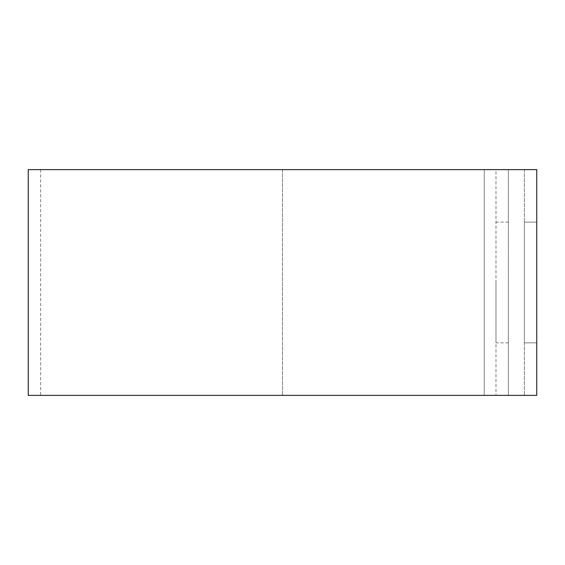 <?xml version="1.0" encoding="UTF-8"?>
<svg xmlns="http://www.w3.org/2000/svg" width="565" height="565" viewBox="0 0 565 565"><rect width="100%" height="100%" fill="white"/><g stroke="black" fill="none" stroke-linecap="round" stroke-linejoin="round"><path stroke-width="0.42" stroke-dasharray="2.83 2.12" d="M524.369 222.13L536.75 222.13L524.369 222.13L524.369 342.87L524.369 222.13M495.985 282.5L495.985 342.87L495.985 282.5M508.373 282.5L508.373 342.87L508.373 282.5M28.25 169.627L495.985 169.627L495.985 395.373L495.985 169.627L508.373 169.627L508.373 395.373L508.373 169.627L40.631 169.627L524.369 169.627L524.369 395.373L524.369 169.627L536.75 169.627L536.75 395.373L28.25 395.373M484.226 395.373L282.5 395.373L508.373 395.373L484.226 395.373L484.226 169.627L484.226 395.373M524.369 342.87L536.75 342.87L524.369 342.87M282.5 169.627L282.5 395.373L282.5 169.627M508.373 342.87L495.985 342.87M40.631 169.627L40.631 395.373M508.373 222.13L495.985 222.13"/><path stroke-width="0.85" d="M536.75 282.5L536.75 222.13L536.75 282.5M536.75 169.627L536.75 395.373L28.25 395.373L28.25 169.627L536.75 169.627"/></g></svg>
